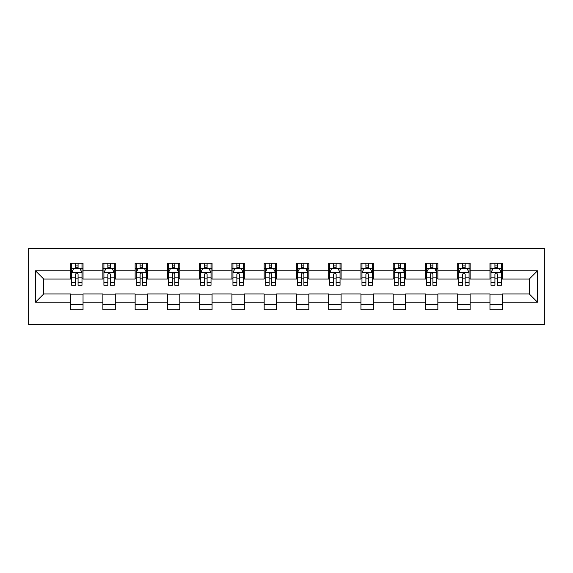 <?xml version="1.0" encoding="UTF-8"?>
<svg xmlns="http://www.w3.org/2000/svg" width="573" height="573" viewBox="0 0 573 573"><rect width="100%" height="100%" fill="white"/><g stroke="black" fill="none" stroke-linecap="round" stroke-linejoin="round"><path stroke-width="0.86" d="M28.65 324.755L544.35 324.755L544.35 248.245L28.65 248.245L28.65 324.755M502.378 270.785L502.378 263.236L489.965 263.236L489.965 270.785L470.118 270.785L470.118 263.236L457.712 263.236L457.712 270.785L437.858 270.785L437.858 263.236L425.453 263.236L425.453 270.785L405.605 270.785L405.605 263.236L393.2 263.236L393.2 270.785L373.345 270.785L373.345 263.236L360.94 263.236L360.94 270.785L341.085 270.785L341.085 263.236L328.68 263.236L328.68 270.785L308.833 270.785L308.833 263.236L296.427 263.236L296.427 270.785L276.573 270.785L276.573 263.236L264.167 263.236L264.167 270.785L244.32 270.785L244.32 263.236L231.915 263.236L231.915 270.785L212.06 270.785L212.06 263.236L199.655 263.236L199.655 270.785L179.8 270.785L179.8 263.236L167.395 263.236L167.395 270.785L147.548 270.785L147.548 263.236L135.142 263.236L135.142 270.785L115.288 270.785L115.288 263.236L102.882 263.236L102.882 270.785L83.035 270.785L83.035 263.236L70.622 263.236L70.622 270.785L35.476 270.785L35.476 302.215L43.741 293.942L70.622 293.942L70.622 309.764L83.035 309.764L83.035 293.942L102.882 293.942L102.882 309.764L115.288 309.764L115.288 293.942L135.142 293.942L135.142 309.764L147.548 309.764L147.548 293.942L167.395 293.942L167.395 309.764L179.8 309.764L179.8 293.942L199.655 293.942L199.655 309.764L212.06 309.764L212.06 293.942L231.915 293.942L231.915 309.764L244.32 309.764L244.32 293.942L264.167 293.942L264.167 309.764L276.573 309.764L276.573 293.942L296.427 293.942L296.427 309.764L308.833 309.764L308.833 293.942L328.68 293.942L328.68 309.764L341.085 309.764L341.085 293.942L360.94 293.942L360.94 309.764L373.345 309.764L373.345 293.942L393.2 293.942L393.2 309.764L405.605 309.764L405.605 293.942L425.453 293.942L425.453 309.764L437.858 309.764L437.858 293.942L457.712 293.942L457.712 309.764L470.118 309.764L470.118 293.942L489.965 293.942L489.965 309.764L502.378 309.764L502.378 293.942L529.259 293.942L529.259 279.058L502.378 279.058L502.378 270.785L537.524 270.785L537.524 302.215L502.378 302.215M489.965 302.215L470.118 302.215M457.712 302.215L437.858 302.215M425.453 302.215L405.605 302.215M393.2 302.215L373.345 302.215M360.94 302.215L341.085 302.215M328.68 302.215L308.833 302.215M296.427 302.215L276.573 302.215M264.167 302.215L244.32 302.215M231.915 302.215L212.06 302.215M199.655 302.215L179.8 302.215M167.395 302.215L147.548 302.215M135.142 302.215L115.288 302.215M102.882 302.215L83.035 302.215M70.622 302.215L35.476 302.215M489.965 270.785L489.965 279.058L470.118 279.058L470.118 270.785M457.712 270.785L457.712 279.058L437.858 279.058L437.858 270.785M425.453 270.785L425.453 279.058L405.605 279.058L405.605 270.785M393.2 270.785L393.2 279.058L373.345 279.058L373.345 270.785M360.94 270.785L360.94 279.058L341.085 279.058L341.085 270.785M328.68 270.785L328.68 279.058L308.833 279.058L308.833 270.785M296.427 270.785L296.427 279.058L276.573 279.058L276.573 270.785M264.167 270.785L264.167 279.058L244.32 279.058L244.32 270.785M231.915 270.785L231.915 279.058L212.06 279.058L212.06 270.785M199.655 270.785L199.655 279.058L179.8 279.058L179.8 270.785M167.395 270.785L167.395 279.058L147.548 279.058L147.548 270.785M135.142 270.785L135.142 279.058L115.288 279.058L115.288 270.785M102.882 270.785L102.882 279.058L83.035 279.058L83.035 270.785M70.622 270.785L70.622 279.058L43.741 279.058L35.476 270.785M43.741 279.058L43.741 293.942M537.524 302.215L529.259 293.942M529.259 279.058L537.524 270.785M70.622 268.408L71.661 268.408M75.586 268.408L78.071 268.408M81.996 268.408L83.035 268.408M70.622 278.85L71.661 278.85M75.586 278.85L78.071 278.85M81.996 278.85L83.035 278.85M70.622 294.15L83.035 294.15M70.622 304.592L83.035 304.592M102.882 294.15L115.288 294.15M102.882 304.592L115.288 304.592M102.882 268.408L103.914 268.408M107.846 268.408L110.324 268.408M114.256 268.408L115.288 268.408M102.882 278.85L103.914 278.85M107.846 278.85L110.324 278.85M114.256 278.85L115.288 278.85M135.142 294.15L147.548 294.15M135.142 304.592L147.548 304.592M135.142 268.408L136.173 268.408M140.106 268.408L142.584 268.408M146.509 268.408L147.548 268.408M135.142 278.85L136.173 278.85M140.106 278.85L142.584 278.85M146.509 278.85L147.548 278.85M167.395 294.15L179.8 294.15M167.395 304.592L179.8 304.592M167.395 268.408L168.433 268.408M172.358 268.408L174.844 268.408M178.769 268.408L179.8 268.408M167.395 278.85L168.433 278.85M172.358 278.85L174.844 278.85M178.769 278.85L179.8 278.85M199.655 294.15L212.06 294.15M199.655 304.592L212.06 304.592M199.655 268.408L200.686 268.408M204.618 268.408L207.097 268.408M211.029 268.408L212.06 268.408M199.655 278.85L200.686 278.85M204.618 278.85L207.097 278.85M211.029 278.85L212.06 278.85M231.915 294.15L244.32 294.15M231.915 304.592L244.32 304.592M231.915 268.408L232.946 268.408M236.871 268.408L239.356 268.408M243.281 268.408L244.32 268.408M231.915 278.85L232.946 278.85M236.871 278.85L239.356 278.85M243.281 278.85L244.32 278.85M264.167 294.15L276.573 294.15M264.167 304.592L276.573 304.592M264.167 268.408L265.199 268.408M269.131 268.408L271.609 268.408M275.541 268.408L276.573 268.408M264.167 278.85L265.199 278.85M269.131 278.85L271.609 278.85M275.541 278.85L276.573 278.85M296.427 294.15L308.833 294.15M296.427 304.592L308.833 304.592M296.427 268.408L297.459 268.408M301.391 268.408L303.869 268.408M307.801 268.408L308.833 268.408M296.427 278.85L297.459 278.85M301.391 278.85L303.869 278.85M307.801 278.85L308.833 278.85M328.68 294.15L341.085 294.15M328.68 304.592L341.085 304.592M328.68 268.408L329.719 268.408M333.644 268.408L336.129 268.408M340.054 268.408L341.085 268.408M328.68 278.85L329.719 278.85M333.644 278.85L336.129 278.85M340.054 278.85L341.085 278.85M360.94 294.15L373.345 294.15M360.94 304.592L373.345 304.592M360.94 268.408L361.971 268.408M365.903 268.408L368.382 268.408M372.314 268.408L373.345 268.408M360.94 278.85L361.971 278.85M365.903 278.85L368.382 278.85M372.314 278.85L373.345 278.85M393.2 294.15L405.605 294.15M393.2 304.592L405.605 304.592M393.2 268.408L394.231 268.408M398.156 268.408L400.642 268.408M404.567 268.408L405.605 268.408M393.2 278.85L394.231 278.85M398.156 278.85L400.642 278.85M404.567 278.85L405.605 278.85M425.453 294.15L437.858 294.15M425.453 304.592L437.858 304.592M425.453 268.408L426.491 268.408M430.416 268.408L432.894 268.408M436.827 268.408L437.858 268.408M425.453 278.85L426.491 278.85M430.416 278.85L432.894 278.85M436.827 278.85L437.858 278.85M457.712 294.15L470.118 294.15M457.712 304.592L470.118 304.592M457.712 268.408L458.744 268.408M462.676 268.408L465.154 268.408M469.086 268.408L470.118 268.408M457.712 278.85L458.744 278.85M462.676 278.85L465.154 278.85M469.086 278.85L470.118 278.85M489.965 294.15L502.378 294.15M489.965 304.592L502.378 304.592M489.965 268.408L491.004 268.408M494.929 268.408L497.414 268.408M501.339 268.408L502.378 268.408M489.965 278.85L491.004 278.85M494.929 278.85L497.414 278.85M501.339 278.85L502.378 278.85M78.071 265.929L75.586 265.929M81.996 282.668L78.071 282.668L78.071 285.261L81.996 285.261L81.996 272.648L79.933 268.508L73.731 268.508L71.661 272.648L71.661 285.261L75.586 285.261L75.586 282.668L71.661 282.668M71.661 272.648L71.661 263.236M81.996 272.648L81.996 263.236M75.586 268.508L75.586 263.236M78.071 263.236L78.071 268.508M78.071 282.668L78.071 274.195C77.24 272.605 76.417 272.605 75.586 274.195L75.586 282.668M110.324 265.929L107.846 265.929M114.256 282.668L110.324 282.668L110.324 285.261L114.256 285.261L114.256 272.648L112.186 268.508L105.984 268.508L103.914 272.648L103.914 285.261L107.846 285.261L107.846 282.668L103.914 282.668M103.914 272.648L103.914 263.236M114.256 272.648L114.256 263.236M107.846 268.508L107.846 263.236M110.324 263.236L110.324 268.508M110.324 282.668L110.324 274.195C109.5 272.605 108.677 272.605 107.846 274.195L107.846 282.668M142.584 265.929L140.106 265.929M146.509 282.668L142.584 282.668L142.584 285.261L146.509 285.261L146.509 272.648L144.446 268.508L138.243 268.508L136.173 272.648L136.173 285.261L140.106 285.261L140.106 282.668L136.173 282.668M136.173 272.648L136.173 263.236M146.509 272.648L146.509 263.236M140.106 268.508L140.106 263.236M142.584 263.236L142.584 268.508M142.584 282.668L142.584 274.195C141.76 272.605 140.929 272.605 140.106 274.195L140.106 282.668M174.844 265.929L172.358 265.929M178.769 282.668L174.844 282.668L174.844 285.261L178.769 285.261L178.769 272.648L176.699 268.508L170.496 268.508L168.433 272.648L168.433 285.261L172.358 285.261L172.358 282.668L168.433 282.668M168.433 272.648L168.433 263.236M178.769 272.648L178.769 263.236M172.358 268.508L172.358 263.236M174.844 263.236L174.844 268.508M174.844 282.668L174.844 274.195C174.013 272.605 173.189 272.605 172.358 274.195L172.358 282.668M207.097 265.929L204.618 265.929M211.029 282.668L207.097 282.668L207.097 285.261L211.029 285.261L211.029 272.648L208.959 268.508L202.756 268.508L200.686 272.648L200.686 285.261L204.618 285.261L204.618 282.668L200.686 282.668M200.686 272.648L200.686 263.236M211.029 272.648L211.029 263.236M204.618 268.508L204.618 263.236M207.097 263.236L207.097 268.508M207.097 282.668L207.097 274.195C206.273 272.605 205.442 272.605 204.618 274.195L204.618 282.668M239.356 265.929L236.871 265.929M243.281 282.668L239.356 282.668L239.356 285.261L243.281 285.261L243.281 272.648L241.219 268.508L235.016 268.508L232.946 272.648L232.946 285.261L236.871 285.261L236.871 282.668L232.946 282.668M232.946 272.648L232.946 263.236M243.281 272.648L243.281 263.236M236.871 268.508L236.871 263.236M239.356 263.236L239.356 268.508M239.356 282.668L239.356 274.195C238.526 272.605 237.702 272.605 236.871 274.195L236.871 282.668M271.609 265.929L269.131 265.929M275.541 282.668L271.609 282.668L271.609 285.261L275.541 285.261L275.541 272.648L273.471 268.508L267.269 268.508L265.199 272.648L265.199 285.261L269.131 285.261L269.131 282.668L265.199 282.668M265.199 272.648L265.199 263.236M275.541 272.648L275.541 263.236M269.131 268.508L269.131 263.236M271.609 263.236L271.609 268.508M271.609 282.668L271.609 274.195C270.785 272.605 269.962 272.605 269.131 274.195L269.131 282.668M303.869 265.929L301.391 265.929M307.801 282.668L303.869 282.668L303.869 285.261L307.801 285.261L307.801 272.648L305.731 268.508L299.529 268.508L297.459 272.648L297.459 285.261L301.391 285.261L301.391 282.668L297.459 282.668M297.459 272.648L297.459 263.236M307.801 272.648L307.801 263.236M301.391 268.508L301.391 263.236M303.869 263.236L303.869 268.508M303.869 282.668L303.869 274.195C303.045 272.605 302.215 272.605 301.391 274.195L301.391 282.668M336.129 265.929L333.644 265.929M340.054 282.668L336.129 282.668L336.129 285.261L340.054 285.261L340.054 272.648L337.984 268.508L331.781 268.508L329.719 272.648L329.719 285.261L333.644 285.261L333.644 282.668L329.719 282.668M329.719 272.648L329.719 263.236M340.054 272.648L340.054 263.236M333.644 268.508L333.644 263.236M336.129 263.236L336.129 268.508M336.129 282.668L336.129 274.195C335.298 272.605 334.474 272.605 333.644 274.195L333.644 282.668M368.382 265.929L365.903 265.929M372.314 282.668L368.382 282.668L368.382 285.261L372.314 285.261L372.314 272.648L370.244 268.508L364.041 268.508L361.971 272.648L361.971 285.261L365.903 285.261L365.903 282.668L361.971 282.668M361.971 272.648L361.971 263.236M372.314 272.648L372.314 263.236M365.903 268.508L365.903 263.236M368.382 263.236L368.382 268.508M368.382 282.668L368.382 274.195C367.558 272.605 366.727 272.605 365.903 274.195L365.903 282.668M400.642 265.929L398.156 265.929M404.567 282.668L400.642 282.668L400.642 285.261L404.567 285.261L404.567 272.648L402.504 268.508L396.301 268.508L394.231 272.648L394.231 285.261L398.156 285.261L398.156 282.668L394.231 282.668M394.231 272.648L394.231 263.236M404.567 272.648L404.567 263.236M398.156 268.508L398.156 263.236M400.642 263.236L400.642 268.508M400.642 282.668L400.642 274.195C399.818 272.605 398.987 272.605 398.156 274.195L398.156 282.668M432.894 265.929L430.416 265.929M436.827 282.668L432.894 282.668L432.894 285.261L436.827 285.261L436.827 272.648L434.757 268.508L428.554 268.508L426.491 272.648L426.491 285.261L430.416 285.261L430.416 282.668L426.491 282.668M426.491 272.648L426.491 263.236M436.827 272.648L436.827 263.236M430.416 268.508L430.416 263.236M432.894 263.236L432.894 268.508M432.894 282.668L432.894 274.195C432.071 272.605 431.247 272.605 430.416 274.195L430.416 282.668M465.154 265.929L462.676 265.929M469.086 282.668L465.154 282.668L465.154 285.261L469.086 285.261L469.086 272.648L467.016 268.508L460.814 268.508L458.744 272.648L458.744 285.261L462.676 285.261L462.676 282.668L458.744 282.668M458.744 272.648L458.744 263.236M469.086 272.648L469.086 263.236M462.676 268.508L462.676 263.236M465.154 263.236L465.154 268.508M465.154 282.668L465.154 274.195C464.331 272.605 463.5 272.605 462.676 274.195L462.676 282.668M497.414 265.929L494.929 265.929M501.339 282.668L497.414 282.668L497.414 285.261L501.339 285.261L501.339 272.648L499.269 268.508L493.067 268.508L491.004 272.648L491.004 285.261L494.929 285.261L494.929 282.668L491.004 282.668M491.004 272.648L491.004 263.236M501.339 272.648L501.339 263.236M494.929 268.508L494.929 263.236M497.414 263.236L497.414 268.508M497.414 282.668L497.414 274.195C496.583 272.605 495.76 272.605 494.929 274.195L494.929 282.668M81.946 272.54L71.711 272.54M71.661 268.758L73.602 268.758M80.055 268.758L81.996 268.758M75.586 277.124L71.661 277.124M81.996 277.124L78.071 277.124M78.071 267.24L75.586 267.24M114.206 272.54L103.971 272.54M103.914 268.758L105.862 268.758M112.315 268.758L114.256 268.758M107.846 277.124L103.914 277.124M114.256 277.124L110.324 277.124M110.324 267.24L107.846 267.24M146.459 272.54L136.224 272.54M136.173 268.758L138.114 268.758M144.568 268.758L146.509 268.758M140.106 277.124L136.173 277.124M146.509 277.124L142.584 277.124M142.584 267.24L140.106 267.24M178.719 272.54L168.483 272.54M168.433 268.758L170.374 268.758M176.828 268.758L178.769 268.758M172.358 277.124L168.433 277.124M178.769 277.124L174.844 277.124M174.844 267.24L172.358 267.24M210.971 272.54L200.736 272.54M200.686 268.758L202.634 268.758M209.081 268.758L211.029 268.758M204.618 277.124L200.686 277.124M211.029 277.124L207.097 277.124M207.097 267.24L204.618 267.24M243.231 272.54L232.996 272.54M232.946 268.758L234.887 268.758M241.34 268.758L243.281 268.758M236.871 277.124L232.946 277.124M243.281 277.124L239.356 277.124M239.356 267.24L236.871 267.24M275.491 272.54L265.256 272.54M265.199 268.758L267.147 268.758M273.6 268.758L275.541 268.758M269.131 277.124L265.199 277.124M275.541 277.124L271.609 277.124M271.609 267.24L269.131 267.24M307.744 272.54L297.509 272.54M297.459 268.758L299.4 268.758M305.853 268.758L307.801 268.758M301.391 277.124L297.459 277.124M307.801 277.124L303.869 277.124M303.869 267.24L301.391 267.24M340.004 272.54L329.769 272.54M329.719 268.758L331.66 268.758M338.113 268.758L340.054 268.758M333.644 277.124L329.719 277.124M340.054 277.124L336.129 277.124M336.129 267.24L333.644 267.24M372.264 272.54L362.029 272.54M361.971 268.758L363.919 268.758M370.366 268.758L372.314 268.758M365.903 277.124L361.971 277.124M372.314 277.124L368.382 277.124M368.382 267.24L365.903 267.24M404.517 272.54L394.281 272.54M394.231 268.758L396.172 268.758M402.626 268.758L404.567 268.758M398.156 277.124L394.231 277.124M404.567 277.124L400.642 277.124M400.642 267.24L398.156 267.24M436.776 272.54L426.541 272.54M426.491 268.758L428.432 268.758M434.886 268.758L436.827 268.758M430.416 277.124L426.491 277.124M436.827 277.124L432.894 277.124M432.894 267.24L430.416 267.24M469.029 272.54L458.794 272.54M458.744 268.758L460.685 268.758M467.138 268.758L469.086 268.758M462.676 277.124L458.744 277.124M469.086 277.124L465.154 277.124M465.154 267.24L462.676 267.24M501.289 272.54L491.054 272.54M491.004 268.758L492.945 268.758M499.398 268.758L501.339 268.758M494.929 277.124L491.004 277.124M501.339 277.124L497.414 277.124M497.414 267.24L494.929 267.24"/></g></svg>

